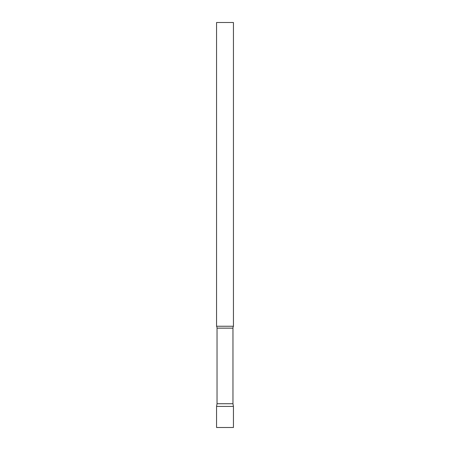 <?xml version="1.0" encoding="UTF-8"?>
<svg xmlns="http://www.w3.org/2000/svg" width="450" height="450" viewBox="0 0 450 450"><rect width="100%" height="100%" fill="white"/><g stroke="black" fill="none" stroke-linecap="round" stroke-linejoin="round"><path stroke-width="0.67" d="M233.438 406.412L216.562 406.412L233.438 406.412L233.438 427.5L216.562 427.5L216.562 406.412L217.035 403.734L232.965 403.734L233.438 406.412M232.965 403.734L232.965 328.146A4.05 4.05 0 0 1 233.438 326.25L233.438 22.5L216.562 22.5L216.562 326.25A4.05 4.05 0 0 1 217.035 328.146L232.965 328.146M217.035 403.734L217.035 328.146M216.562 326.25L233.438 326.25"/></g></svg>
